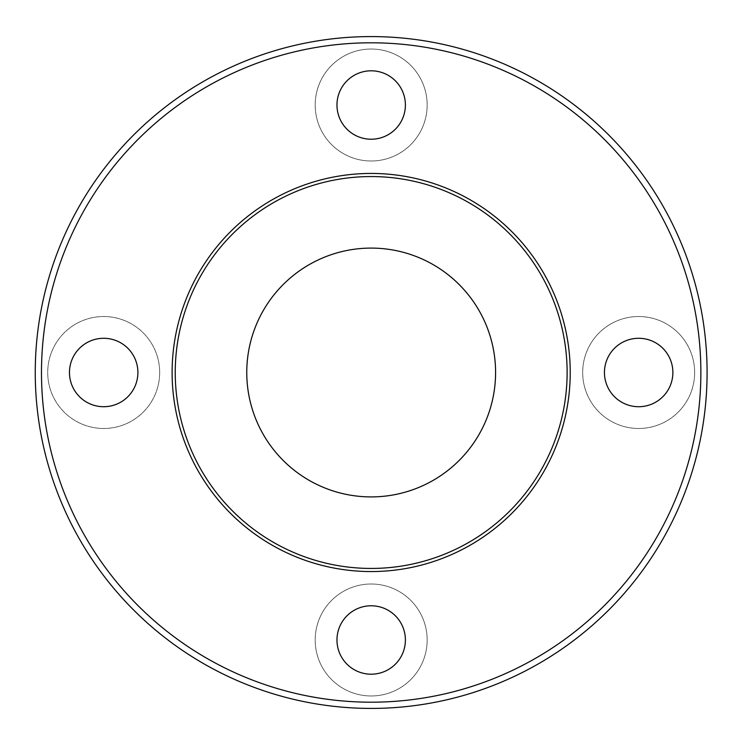 <?xml version="1.0" encoding="UTF-8"?>
<svg xmlns="http://www.w3.org/2000/svg" width="745" height="745" viewBox="0 0 745 745"><rect width="100%" height="100%" fill="white"/><g stroke="black" fill="none" stroke-linecap="round" stroke-linejoin="round"><path stroke-width="0.56" stroke-dasharray="3.73 2.79" d="M570.232 372.5A199.064 199.064 0 0 1 271.646 544.893A199.064 199.064 0 0 1 271.646 200.107A199.064 199.064 0 0 1 570.232 372.5M700.868 372.5A329.69 329.69 0 0 0 206.328 86.979A329.69 329.69 0 0 0 206.328 658.021A329.69 329.69 0 0 0 700.868 372.5M707.089 372.5A335.911 335.911 0 0 1 203.217 663.413A335.911 335.911 0 0 1 203.217 81.587A335.911 335.911 0 0 1 707.089 372.5M495.583 372.5A124.415 124.415 0 0 0 308.97 264.754A124.415 124.415 0 0 0 308.97 480.246A124.415 124.415 0 0 0 495.583 372.5M694.647 372.5A55.987 55.987 0 0 0 610.667 324.019A55.987 55.987 0 0 0 610.667 420.981A55.987 55.987 0 0 0 694.647 372.5A55.987 55.987 0 0 1 610.667 420.981A55.987 55.987 0 0 1 610.667 324.019A55.987 55.987 0 0 1 694.647 372.5M427.164 105.017A55.987 55.987 0 0 0 343.184 56.527A55.987 55.987 0 0 0 343.184 153.498A55.987 55.987 0 0 0 427.164 105.017A55.987 55.987 0 0 1 343.184 153.498A55.987 55.987 0 0 1 343.184 56.527A55.987 55.987 0 0 1 427.164 105.017M159.672 372.5A55.987 55.987 0 0 0 75.701 324.019A55.987 55.987 0 0 0 75.701 420.981A55.987 55.987 0 0 0 159.672 372.5A55.987 55.987 0 0 1 75.701 420.981A55.987 55.987 0 0 1 75.701 324.019A55.987 55.987 0 0 1 159.672 372.5M427.164 639.983A55.987 55.987 0 0 0 343.184 591.502A55.987 55.987 0 0 0 343.184 688.473A55.987 55.987 0 0 0 427.164 639.983A55.987 55.987 0 0 1 343.184 688.473A55.987 55.987 0 0 1 343.184 591.502A55.987 55.987 0 0 1 427.164 639.983M405.392 639.983A34.214 34.214 0 0 1 354.071 669.615A34.214 34.214 0 0 1 354.071 610.36A34.214 34.214 0 0 1 405.392 639.983M137.9 372.5A34.214 34.214 0 0 1 86.578 402.132A34.214 34.214 0 0 1 86.578 342.868A34.214 34.214 0 0 1 137.9 372.5M405.392 105.017A34.214 34.214 0 0 1 354.071 134.64A34.214 34.214 0 0 1 354.071 75.385A34.214 34.214 0 0 1 405.392 105.017M672.875 372.5A34.214 34.214 0 0 1 621.554 402.132A34.214 34.214 0 0 1 621.554 342.868A34.214 34.214 0 0 1 672.875 372.5"/><path stroke-width="1.12" d="M570.232 372.5A199.064 199.064 0 0 0 271.646 200.107A199.064 199.064 0 0 0 271.646 544.893A199.064 199.064 0 0 0 570.232 372.5M495.583 372.5A124.415 124.415 0 0 1 308.97 480.246A124.415 124.415 0 0 1 308.97 264.754A124.415 124.415 0 0 1 495.583 372.5M707.089 372.5A335.911 335.911 0 0 0 203.217 81.587A335.911 335.911 0 0 0 203.217 663.413A335.911 335.911 0 0 0 707.089 372.5M700.868 372.5A329.69 329.69 0 0 1 206.328 658.021A329.69 329.69 0 0 1 206.328 86.979A329.69 329.69 0 0 1 700.868 372.5M672.875 372.5A34.214 34.214 0 0 1 621.554 402.132A34.214 34.214 0 0 1 621.554 342.868A34.214 34.214 0 0 1 672.875 372.5M405.392 105.017A34.214 34.214 0 0 1 354.071 134.64A34.214 34.214 0 0 1 354.071 75.385A34.214 34.214 0 0 1 405.392 105.017M137.9 372.5A34.214 34.214 0 0 1 86.578 402.132A34.214 34.214 0 0 1 86.578 342.868A34.214 34.214 0 0 1 137.9 372.5M405.392 639.983A34.214 34.214 0 0 1 354.071 669.615A34.214 34.214 0 0 1 354.071 610.36A34.214 34.214 0 0 1 405.392 639.983M567.122 372.5A195.954 195.954 0 0 1 273.201 542.192A195.954 195.954 0 0 1 273.201 202.808A195.954 195.954 0 0 1 567.122 372.5"/></g></svg>
